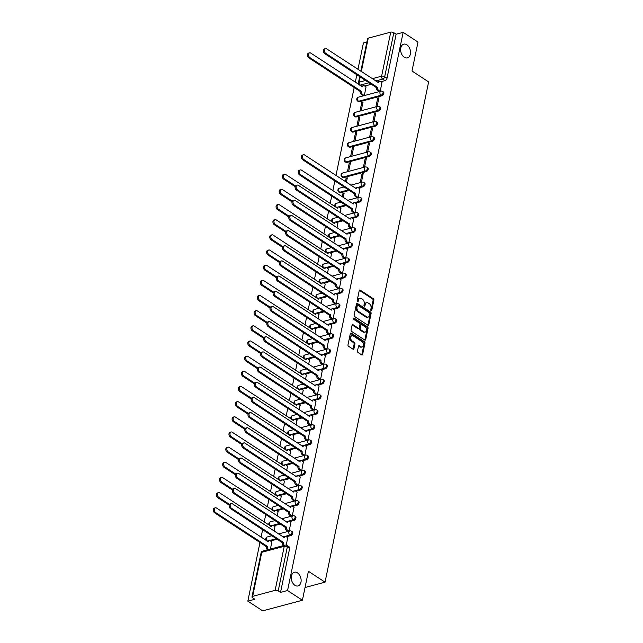<?xml version="1.0" encoding="UTF-8"?>
<svg xmlns="http://www.w3.org/2000/svg" width="643" height="643" viewBox="0 0 643 643"><rect width="100%" height="100%" fill="white"/><g stroke="black" fill="none" stroke-linecap="round" stroke-linejoin="round"><path stroke-width="0.96" d="M371.124 310.641A0.764 0.514 75.1 0 0 371.775 310.312L373.88 300.168A1.085 0.731 75.1 0 0 373.342 298.738L360.16 290.114A1.085 0.731 75.1 0 0 359.236 290.588L357.13 300.723A0.764 0.514 75.1 0 0 358.159 301.398L358.432 300.088A3.48 2.331 75.1 0 1 359.879 298.256A3.48 2.331 75.1 0 1 361.406 298.561L362.507 299.284A3.48 2.331 75.1 0 1 364.211 303.874L363.946 305.184A0.764 0.514 75.1 0 0 364.967 305.851L365.24 304.541A3.48 2.331 75.1 0 1 366.687 302.708A3.48 2.331 75.1 0 1 368.214 303.022L369.315 303.737A3.48 2.331 75.1 0 1 371.027 308.327L370.754 309.637A0.764 0.514 75.1 0 0 371.124 310.641M297.484 572.865A7.089 4.758 75.1 0 0 294.373 572.23A7.089 4.758 75.1 0 0 291.263 578.081A7.089 4.758 75.1 0 0 294.912 585.307A7.089 4.758 75.1 0 0 298.022 585.934A7.089 4.758 75.1 0 0 301.133 580.082A7.089 4.758 75.1 0 0 297.484 572.865M406.842 44.801A7.089 4.758 75.1 0 0 403.724 44.166A7.089 4.758 75.1 0 0 400.621 50.017A7.089 4.758 75.1 0 0 404.27 57.243A7.089 4.758 75.1 0 0 407.381 57.87A7.089 4.758 75.1 0 0 410.491 52.019A7.089 4.758 75.1 0 0 406.842 44.801M357.484 351.038A1.085 0.731 75.1 0 0 358.014 352.477L361.712 354.896A1.085 0.731 75.1 0 0 362.644 354.414L364.975 343.161A1.085 0.731 75.1 0 0 364.436 341.722L351.263 333.098A1.085 0.731 75.1 0 0 350.331 333.572L348 344.833A1.085 0.731 75.1 0 0 348.53 346.272L352.999 349.189A1.085 0.731 75.1 0 0 353.931 348.715L354.928 343.901A1.085 0.731 75.1 0 0 354.389 342.462L352.179 341.015A2.91 1.953 75.1 0 1 350.684 338.049A2.91 1.953 75.1 0 1 351.954 335.654A2.91 1.953 75.1 0 1 353.232 335.911L361.913 341.586A2.91 1.953 75.1 0 1 363.408 344.552A2.91 1.953 75.1 0 1 362.13 346.947A2.91 1.953 75.1 0 1 360.852 346.69L359.405 345.749A1.085 0.731 75.1 0 0 358.481 346.223L357.484 351.038M403.153 32.343L417.998 42.052L412.002 71.019L428.632 81.91L325.036 582.172L308.399 571.281L302.403 600.257L287.558 590.539L403.153 32.343L396.12 34.216L393.813 32.705L384.691 76.742A2.218 1.318 123.2 0 1 382.698 79.105L375.721 80.97M367.86 325.213A1.085 0.731 75.1 0 0 368.785 324.739L371.124 313.479A1.085 0.731 75.1 0 0 370.585 312.048L357.404 303.424A1.085 0.731 75.1 0 0 356.479 303.898L354.148 315.158A1.085 0.731 75.1 0 0 354.679 316.589L367.86 325.213M368.045 328.316L365.714 339.576A1.085 0.731 75.1 0 1 364.782 340.051L351.608 331.426A1.085 0.731 75.1 0 1 351.07 329.996L352.067 325.181A1.085 0.731 75.1 0 1 352.999 324.699L358.344 328.203A1.085 0.731 75.1 0 0 359.276 327.729L359.935 324.53A1.085 0.731 75.1 0 0 359.405 323.091L353.835 319.45A0.764 0.514 75.1 0 1 354.116 318.116L367.515 326.885A1.085 0.731 75.1 0 1 368.045 328.316L367.249 328.533L364.919 339.793L365.714 339.576M302.403 600.257L262.674 610.85L247.828 601.141L259.973 542.507M366.872 42.02L363.432 42.936L357.958 69.348M356.865 74.652L355.29 82.232M354.189 87.544L335.976 175.499M334.874 180.812L332.833 190.666M331.74 195.978L330.164 203.558M328.597 211.145L327.03 218.724M325.454 226.312L323.887 233.891M322.312 241.471L320.744 249.05M319.177 256.637L317.602 264.217M316.034 271.804L314.467 279.384M312.892 286.971L311.325 294.55M309.749 302.138L308.182 309.717M306.615 317.296L305.039 324.884M303.472 332.463L301.905 340.043M300.329 347.63L298.762 355.209M297.187 362.797L295.619 370.376M294.052 377.963L292.477 385.543M290.909 393.13L289.342 400.71M287.767 408.289L286.199 415.868M284.624 423.456L283.057 431.035M281.489 438.622L279.914 446.202M278.347 453.789L276.779 461.369M275.204 468.956L273.637 476.535M272.069 484.115L270.494 491.702M268.927 499.281L267.351 506.861M265.784 514.448L264.217 522.028M262.641 529.615L261.074 537.194M287.558 590.539L280.525 592.412L278.21 590.901A2.218 0.989 -168.3 0 0 275.132 590.346L252.651 596.35A2.218 0.989 -168.3 0 0 251.968 596.873A2.218 0.989 -168.3 0 0 252.554 597.749L254.861 599.26L247.828 601.141M396.12 34.216L387.006 78.253A2.218 1.318 123.2 0 1 385.012 80.624L380.616 81.798M371.493 84.225L364.726 86.033M360.827 71.22L367.571 38.676A2.218 0.989 11.7 0 1 368.246 38.146L390.727 32.15A2.218 0.989 11.7 0 1 393.813 32.705M377.103 106.497L378.912 97.768L377.714 98.09L378.711 98.741M361.213 110.741L363.022 102.012L361.824 102.325L362.821 102.976M373.961 121.664L375.769 112.935L374.58 113.256L375.568 113.899M358.071 125.907L359.879 117.179L358.69 117.492L359.678 118.143M370.818 136.83L372.627 128.102L371.437 128.423L372.426 129.066M354.928 141.066L356.736 132.337L355.547 132.659L356.535 133.31M367.675 151.997L369.484 143.268L368.294 143.582L369.283 144.233M351.785 156.233L353.594 147.504L352.404 147.826L353.393 148.469M364.541 167.164L366.349 158.435L365.152 158.749L366.148 159.4M348.651 171.4L350.459 162.671L349.262 162.992L350.258 163.635M361.398 182.331L363.207 173.594L362.017 173.915L363.006 174.566M346.392 182.315L347.316 177.838L346.127 178.151L347.116 178.802M358.255 197.489L359.927 188.801M343.249 197.481L344.174 193.004L342.984 193.318L343.973 193.969M355.121 212.656L356.785 203.968M340.107 212.648L340.894 208.203M351.978 227.823L353.642 219.134M336.964 227.815L337.752 223.37M348.836 242.99L350.507 234.293M333.83 242.974L334.617 238.537M345.693 258.156L347.365 249.46M330.687 258.14L331.475 253.704M342.558 273.315L344.222 264.627M327.544 273.307L328.332 268.862M339.416 288.482L341.079 279.793M324.402 288.474L325.189 284.029M336.273 303.649L337.945 294.96M321.267 303.641L322.055 299.196M333.13 318.815L334.802 310.119M318.124 318.799L318.912 314.363M329.996 333.982L331.659 325.286M314.982 333.966L315.769 329.529M326.853 349.149L328.517 340.452M311.839 349.133L312.627 344.688M323.71 364.308L325.382 355.619M308.704 364.3L309.492 359.855M320.568 379.474L322.239 370.786M305.562 379.466L306.349 375.022M317.433 394.641L319.097 385.953M302.419 394.633L303.207 390.188M314.29 409.808L315.954 401.111M299.276 409.792L300.064 405.355M311.148 424.975L312.82 416.278M296.142 424.959L296.929 420.522M308.005 440.134L309.677 431.445M292.999 440.125L293.787 435.681M304.87 455.3L306.534 446.612M289.856 455.292L290.644 450.847M301.728 470.467L303.392 461.778M286.714 470.459L287.501 466.014M298.585 485.634L300.257 476.937M283.579 485.618L284.367 481.181M295.442 500.801L297.114 492.104M280.436 500.784L281.224 496.348M292.308 515.967L293.972 507.271M277.294 515.951L278.081 511.506M289.165 531.126L290.837 522.438M274.151 531.118L274.947 526.673M286.264 545.135L287.694 537.604M270.438 549.082L271.804 541.84M290.797 535.579L289.977 535.04A2.218 1.318 123.2 0 0 291.785 533.256A2.218 1.318 123.2 0 0 291.592 531.247L292.412 531.785A2.218 1.318 -56.8 0 1 292.605 533.794A2.218 1.318 -56.8 0 1 290.797 535.579L286.4 536.752M277.278 539.188L270.51 540.996M293.939 520.412L293.112 519.882A2.218 1.318 123.2 0 0 294.92 518.089A2.218 1.318 123.2 0 0 294.735 516.08L295.555 516.618A2.218 1.318 -56.8 0 1 295.74 518.628A2.218 1.318 -56.8 0 1 293.939 520.412L289.535 521.586M280.412 524.021L273.645 525.829M297.074 505.253L296.254 504.715A2.218 1.318 123.2 0 0 298.063 502.922A2.218 1.318 123.2 0 0 297.87 500.913L298.69 501.452A2.218 1.318 -56.8 0 1 298.882 503.461A2.218 1.318 -56.8 0 1 297.074 505.253L292.678 506.427M283.555 508.854L276.787 510.663M300.217 490.087L299.397 489.548A2.218 1.318 123.2 0 0 301.205 487.756A2.218 1.318 123.2 0 0 301.012 485.746L301.832 486.285A2.218 1.318 -56.8 0 1 302.025 488.294A2.218 1.318 -56.8 0 1 300.217 490.087L295.82 491.26M286.698 493.695L279.93 495.496M303.359 474.92L302.54 474.381A2.218 1.318 123.2 0 0 304.348 472.597A2.218 1.318 123.2 0 0 304.155 470.588L304.975 471.118A2.218 1.318 -56.8 0 1 305.168 473.127A2.218 1.318 -56.8 0 1 303.359 474.92L298.955 476.093M289.84 478.529L283.065 480.329M306.494 459.753L305.674 459.215A2.218 1.318 123.2 0 0 307.483 457.43A2.218 1.318 123.2 0 0 307.29 455.421L308.118 455.951A2.218 1.318 -56.8 0 1 308.302 457.969A2.218 1.318 -56.8 0 1 306.494 459.753L302.097 460.927M292.975 463.362L286.207 465.162M309.637 444.586L308.817 444.056A2.218 1.318 123.2 0 0 310.625 442.263A2.218 1.318 123.2 0 0 310.432 440.254L311.252 440.793A2.218 1.318 -56.8 0 1 311.445 442.802A2.218 1.318 -56.8 0 1 309.637 444.586L305.24 445.76M296.118 448.195L289.35 450.004M312.779 429.428L311.959 428.889A2.218 1.318 123.2 0 0 313.768 427.097A2.218 1.318 123.2 0 0 313.575 425.087L314.395 425.626A2.218 1.318 -56.8 0 1 314.588 427.635A2.218 1.318 -56.8 0 1 312.779 429.428L308.383 430.593M299.26 433.028L292.493 434.837M315.922 414.261L315.102 413.722A2.218 1.318 123.2 0 0 316.911 411.93A2.218 1.318 123.2 0 0 316.718 409.921L317.538 410.459A2.218 1.318 -56.8 0 1 317.73 412.468A2.218 1.318 -56.8 0 1 315.922 414.261L311.517 415.434M302.395 417.862L295.627 419.67M319.057 399.094L318.237 398.556A2.218 1.318 123.2 0 0 320.045 396.763A2.218 1.318 123.2 0 0 319.852 394.754L320.68 395.292A2.218 1.318 -56.8 0 1 320.865 397.302A2.218 1.318 -56.8 0 1 319.057 399.094L314.66 400.267M305.538 402.703L298.77 404.503M322.199 383.927L321.379 383.389A2.218 1.318 123.2 0 0 323.188 381.604A2.218 1.318 123.2 0 0 322.995 379.595L323.815 380.126A2.218 1.318 -56.8 0 1 324.008 382.135A2.218 1.318 -56.8 0 1 322.199 383.927L317.803 385.101M308.68 387.536L301.913 389.336M325.342 368.76L324.522 368.222A2.218 1.318 123.2 0 0 326.331 366.438A2.218 1.318 123.2 0 0 326.138 364.428L326.957 364.967A2.218 1.318 -56.8 0 1 327.15 366.976A2.218 1.318 -56.8 0 1 325.342 368.76L320.945 369.934M311.823 372.369L305.055 374.178M328.485 353.594L327.665 353.063A2.218 1.318 123.2 0 0 329.473 351.271A2.218 1.318 123.2 0 0 329.28 349.262L330.1 349.8A2.218 1.318 -56.8 0 1 330.293 351.809A2.218 1.318 -56.8 0 1 328.485 353.594L324.08 354.767M314.957 357.203L308.19 359.011M331.619 338.435L330.799 337.896A2.218 1.318 123.2 0 0 332.608 336.104A2.218 1.318 123.2 0 0 332.415 334.095L333.243 334.633A2.218 1.318 -56.8 0 1 333.428 336.643A2.218 1.318 -56.8 0 1 331.619 338.435L327.223 339.608M318.1 342.036L311.333 343.844M334.762 323.268L333.942 322.73A2.218 1.318 123.2 0 0 335.75 320.937A2.218 1.318 123.2 0 0 335.558 318.928L336.377 319.467A2.218 1.318 -56.8 0 1 336.57 321.476A2.218 1.318 -56.8 0 1 334.762 323.268L330.365 324.442M321.243 326.877L314.475 328.677M337.905 308.101L337.085 307.563A2.218 1.318 123.2 0 0 338.893 305.779A2.218 1.318 123.2 0 0 338.7 303.761L339.52 304.3A2.218 1.318 -56.8 0 1 339.713 306.309A2.218 1.318 -56.8 0 1 337.905 308.101L333.508 309.275M324.385 311.71L317.618 313.511M341.047 292.935L340.227 292.396A2.218 1.318 123.2 0 0 342.028 290.612A2.218 1.318 123.2 0 0 341.843 288.603L342.663 289.133A2.218 1.318 -56.8 0 1 342.856 291.15A2.218 1.318 -56.8 0 1 341.047 292.935L336.643 294.108M327.52 296.544L320.753 298.344M344.182 277.768L343.362 277.237A2.218 1.318 123.2 0 0 345.17 275.445A2.218 1.318 123.2 0 0 344.978 273.436L345.797 273.974A2.218 1.318 -56.8 0 1 345.99 275.984A2.218 1.318 -56.8 0 1 344.182 277.768L339.785 278.941M330.663 281.377L323.895 283.185M347.324 262.601L346.505 262.071A2.218 1.318 123.2 0 0 348.313 260.278A2.218 1.318 123.2 0 0 348.12 258.269L348.94 258.808A2.218 1.318 -56.8 0 1 349.133 260.817A2.218 1.318 -56.8 0 1 347.324 262.601L342.928 263.775M333.805 266.21L327.038 268.018M350.467 247.442L349.647 246.904A2.218 1.318 123.2 0 0 351.456 245.112A2.218 1.318 123.2 0 0 351.263 243.102L352.083 243.641A2.218 1.318 -56.8 0 1 352.276 245.65A2.218 1.318 -56.8 0 1 350.467 247.442L346.071 248.616M336.948 251.043L330.18 252.852M353.61 232.276L352.79 231.737A2.218 1.318 123.2 0 0 354.59 229.945A2.218 1.318 123.2 0 0 354.406 227.935L355.225 228.474A2.218 1.318 -56.8 0 1 355.418 230.483A2.218 1.318 -56.8 0 1 353.61 232.276L349.205 233.449M340.083 235.885L333.315 237.685M356.744 217.109L355.925 216.57A2.218 1.318 123.2 0 0 357.733 214.786A2.218 1.318 123.2 0 0 357.54 212.777L358.36 213.307A2.218 1.318 -56.8 0 1 358.553 215.317A2.218 1.318 -56.8 0 1 356.744 217.109L352.348 218.282M343.225 220.718L336.458 222.518M359.887 201.942L359.067 201.404A2.218 1.318 123.2 0 0 360.876 199.619A2.218 1.318 123.2 0 0 360.683 197.61L361.503 198.148A2.218 1.318 -56.8 0 1 361.696 200.158A2.218 1.318 -56.8 0 1 359.887 201.942L355.491 203.116M346.368 205.551L339.6 207.359M363.03 186.775L362.21 186.245A2.218 1.318 123.2 0 0 364.018 184.453A2.218 1.318 123.2 0 0 363.825 182.443L364.645 182.982A2.218 1.318 -56.8 0 1 364.838 184.991A2.218 1.318 -56.8 0 1 363.03 186.775L358.633 187.949M349.511 190.384L340.541 192.779L339.721 192.241A2.218 1.318 123.2 0 1 338.909 192.153L339.729 192.683A2.218 1.318 -56.8 0 0 340.541 192.779M366.172 171.617L365.345 171.078A2.218 1.318 123.2 0 0 367.153 169.286A2.218 1.318 123.2 0 0 366.968 167.276L367.788 167.815A2.218 1.318 -56.8 0 1 367.981 169.824A2.218 1.318 -56.8 0 1 366.172 171.617L343.683 177.613L342.864 177.074A2.218 1.318 123.2 0 1 342.052 176.986L342.872 177.524A2.218 1.318 -56.8 0 0 343.683 177.613M369.307 156.45L368.487 155.911A2.218 1.318 123.2 0 0 370.296 154.119A2.218 1.318 123.2 0 0 370.103 152.11L370.923 152.648A2.218 1.318 -56.8 0 1 371.115 154.658A2.218 1.318 -56.8 0 1 369.307 156.45L346.826 162.446L346.006 161.907A2.218 1.318 123.2 0 1 345.195 161.819L346.014 162.357A2.218 1.318 -56.8 0 0 346.826 162.446M372.45 141.283L371.63 140.745A2.218 1.318 123.2 0 0 373.438 138.96A2.218 1.318 123.2 0 0 373.245 136.943L374.065 137.481A2.218 1.318 -56.8 0 1 374.258 139.491A2.218 1.318 -56.8 0 1 372.45 141.283L349.969 147.279L349.149 146.741A2.218 1.318 123.2 0 1 348.337 146.652L349.157 147.191A2.218 1.318 -56.8 0 0 349.969 147.279M375.592 126.116L374.773 125.578A2.218 1.318 123.2 0 0 376.581 123.794A2.218 1.318 123.2 0 0 376.388 121.784L377.208 122.315A2.218 1.318 -56.8 0 1 377.401 124.332A2.218 1.318 -56.8 0 1 375.592 126.116L353.103 132.112L352.284 131.582A2.218 1.318 123.2 0 1 351.472 131.485L352.292 132.024A2.218 1.318 -56.8 0 0 353.103 132.112M378.735 110.95L377.907 110.411A2.218 1.318 123.2 0 0 379.716 108.627A2.218 1.318 123.2 0 0 379.531 106.617L380.351 107.156A2.218 1.318 -56.8 0 1 380.535 109.165A2.218 1.318 -56.8 0 1 378.735 110.95L356.246 116.954L355.426 116.415A2.218 1.318 123.2 0 1 354.614 116.327L355.434 116.857A2.218 1.318 -56.8 0 0 356.246 116.954M381.87 95.783L381.05 95.252A2.218 1.318 123.2 0 0 382.858 93.46A2.218 1.318 123.2 0 0 382.665 91.451L383.485 91.989A2.218 1.318 -56.8 0 1 383.678 93.999A2.218 1.318 -56.8 0 1 381.87 95.783L359.389 101.787L358.569 101.248A2.218 1.318 123.2 0 1 357.757 101.16L358.577 101.698A2.218 1.318 -56.8 0 0 359.389 101.787M325.036 582.172L305.039 587.501M380.238 91.338L381.91 82.642M364.348 95.574L366.02 86.885M361.824 102.325L360.016 111.054M358.69 117.492L356.881 126.221M355.547 132.659L353.738 141.388M352.404 147.826L350.596 156.554M349.262 162.992L347.453 171.721M346.127 178.151L345.395 181.664M342.984 193.318L342.253 196.83M280.525 592.412L289.647 548.375A2.218 1.318 -56.8 0 0 289.27 546.944L286.955 545.433A2.218 1.318 123.2 0 1 287.333 546.863L278.21 590.901M377.714 98.09L375.906 106.818M374.58 113.256L372.771 121.985M371.437 128.423L369.629 137.152M368.294 143.582L366.486 152.311M365.152 158.749L363.343 167.477M362.017 173.915L360.209 182.644M366.687 302.708L365.891 302.925A3.48 2.331 75.1 0 0 364.444 304.75L365.24 304.541M364.967 305.851L364.179 306.06L364.444 304.75M359.879 298.256L359.083 298.465A3.48 2.331 75.1 0 0 357.637 300.297L358.432 300.088M357.363 301.607L357.637 300.297M371.775 310.312L370.987 310.521L373.085 300.385A1.085 0.731 75.1 0 0 372.546 298.947L359.365 290.323A1.085 0.731 75.1 0 0 359.333 290.306M367.892 325.237A1.085 0.731 75.1 0 0 367.997 324.956L370.328 313.696A1.085 0.731 75.1 0 0 369.789 312.257L356.608 303.633A1.085 0.731 75.1 0 0 356.576 303.617M369.878 313.856A0.764 0.514 75.1 0 0 369.5 312.86L357.934 305.288A0.764 0.514 75.1 0 0 357.283 305.618L356.994 307A3.48 2.331 75.1 0 0 358.706 311.59L366.614 316.766A3.48 2.331 75.1 0 0 368.142 317.071A3.48 2.331 75.1 0 0 369.588 315.247L369.878 313.856M357.138 305.497A0.764 0.514 75.1 0 0 356.487 305.835L357.283 305.618M368.142 317.071L367.354 317.288A3.48 2.331 75.1 0 1 365.819 316.975L357.91 311.799A3.48 2.331 75.1 0 1 356.206 307.217L356.487 305.835M358.826 328.3L358.03 328.509A1.085 0.731 75.1 0 1 357.548 328.412L352.203 324.916A1.085 0.731 75.1 0 0 352.171 324.892M353.465 318.43L366.719 327.094L367.515 326.885M363.89 331.828A2.91 1.953 75.1 0 0 365.168 332.085A2.91 1.953 75.1 0 0 366.446 329.69A2.91 1.953 75.1 0 0 364.951 326.724L361.888 324.723A1.085 0.731 75.1 0 0 360.964 325.197L360.297 328.396A1.085 0.731 75.1 0 0 360.836 329.827L363.89 331.828L363.094 332.045A2.91 1.953 75.1 0 0 364.372 332.302L365.168 332.085M361.414 324.627L360.619 324.836A1.085 0.731 75.1 0 0 360.168 325.414L360.964 325.197M363.094 332.045L360.04 330.044A1.085 0.731 75.1 0 1 359.501 328.605L360.168 325.414M367.249 328.533A1.085 0.731 75.1 0 0 366.719 327.094M362.13 346.947L361.342 347.164A2.91 1.953 75.1 0 1 360.064 346.907L358.617 345.958A1.085 0.731 75.1 0 0 358.585 345.934M351.954 335.654L351.158 335.863A2.91 1.953 75.1 0 0 349.888 338.266A2.91 1.953 75.1 0 0 351.383 341.224L352.179 341.015M353.031 349.213A1.085 0.731 75.1 0 0 353.136 348.924L354.132 344.109A1.085 0.731 75.1 0 0 353.602 342.679L351.383 341.224M361.744 354.912A1.085 0.731 75.1 0 0 361.848 354.631L364.179 343.37A1.085 0.731 75.1 0 0 363.649 341.939L350.467 333.315A1.085 0.731 75.1 0 0 350.435 333.291M363.271 95.863L361.679 94.818A2.218 1.487 -104.9 0 1 360.586 91.893L361.623 91.619A2.218 1.487 75.1 0 0 362.708 94.545L364.308 95.582M366.132 86.958L364.501 85.889A2.218 1.487 75.1 0 0 363.528 85.688A2.218 1.487 75.1 0 0 362.612 86.853L310.738 53.08A2.548 1.712 75.1 0 0 309.613 52.855A2.548 1.712 75.1 0 0 308.495 54.96A2.548 1.712 75.1 0 0 309.813 57.548L361.655 91.475M360.619 91.748L308.777 57.83A2.548 1.712 -104.9 0 1 307.467 55.234A2.548 1.712 -104.9 0 1 308.584 53.128L309.613 52.855M361.816 86.508A2.218 1.487 -104.9 0 1 362.499 85.969L363.528 85.688M382.022 82.722L380.391 81.653A2.218 1.487 75.1 0 0 379.418 81.452A2.218 1.487 75.1 0 0 378.502 82.617L326.628 48.844A2.548 1.712 75.1 0 0 325.503 48.611A2.548 1.712 75.1 0 0 324.385 50.717A2.548 1.712 75.1 0 0 325.704 53.313L377.513 87.384A2.218 1.487 75.1 0 0 378.598 90.301L377.57 90.575A2.218 1.487 -104.9 0 1 376.476 87.657L324.667 53.586A2.548 1.712 -104.9 0 1 323.357 50.99A2.548 1.712 -104.9 0 1 324.474 48.892L325.503 48.611M379.161 91.619L377.57 90.575M377.706 82.264A2.218 1.487 -104.9 0 1 378.389 81.725L379.418 81.452M380.198 91.346L378.598 90.301M377.545 87.239L376.509 87.512M341.015 208.284L339.375 207.215A2.218 1.487 75.1 0 0 338.403 207.014A2.218 1.487 75.1 0 0 337.487 208.179L285.613 174.406A2.548 1.712 75.1 0 0 284.487 174.173A2.548 1.712 75.1 0 0 283.37 176.278A2.548 1.712 75.1 0 0 284.688 178.875L295.467 185.931M295.161 186.679L283.651 179.148A2.548 1.712 -104.9 0 1 282.341 176.552A2.548 1.712 -104.9 0 1 283.459 174.454L284.487 174.173M336.691 207.826A2.218 1.487 -104.9 0 1 337.374 207.287L338.403 207.014M337.872 223.442L336.241 222.374A2.218 1.487 75.1 0 0 335.26 222.181A2.218 1.487 75.1 0 0 334.344 223.346L282.47 189.564A2.548 1.712 75.1 0 0 281.353 189.339A2.548 1.712 75.1 0 0 280.235 191.445A2.548 1.712 75.1 0 0 281.546 194.041L292.324 201.098M292.018 201.846L280.509 194.315A2.548 1.712 -104.9 0 1 279.199 191.718A2.548 1.712 -104.9 0 1 280.316 189.613L281.353 189.339M333.548 222.992A2.218 1.487 -104.9 0 1 334.231 222.454L335.26 222.181M334.73 238.609L333.098 237.54A2.218 1.487 75.1 0 0 332.126 237.347A2.218 1.487 75.1 0 0 331.201 238.513L279.327 204.731A2.548 1.712 75.1 0 0 278.21 204.506A2.548 1.712 75.1 0 0 277.093 206.612A2.548 1.712 75.1 0 0 278.403 209.208L289.189 216.265M288.876 217.012L277.374 209.481A2.548 1.712 -104.9 0 1 276.056 206.885A2.548 1.712 -104.9 0 1 277.173 204.779L278.21 204.506M330.414 238.159A2.218 1.487 -104.9 0 1 331.089 237.621L332.126 237.347M331.587 253.776L329.955 252.707A2.218 1.487 75.1 0 0 328.983 252.514A2.218 1.487 75.1 0 0 328.059 253.68L276.193 219.898A2.548 1.712 75.1 0 0 275.067 219.673A2.548 1.712 75.1 0 0 273.95 221.779A2.548 1.712 75.1 0 0 275.26 224.367L286.047 231.424M285.733 232.171L274.231 224.648A2.548 1.712 -104.9 0 1 272.921 222.052A2.548 1.712 -104.9 0 1 274.039 219.946L275.067 219.673M327.271 253.326A2.218 1.487 -104.9 0 1 327.954 252.787L328.983 252.514M328.452 268.943L326.813 267.874A2.218 1.487 75.1 0 0 325.84 267.673A2.218 1.487 75.1 0 0 324.924 268.838L273.05 235.065A2.548 1.712 75.1 0 0 271.925 234.84A2.548 1.712 75.1 0 0 270.807 236.937A2.548 1.712 75.1 0 0 272.126 239.534L282.904 246.59M282.599 247.338L271.089 239.815A2.548 1.712 -104.9 0 1 269.779 237.219A2.548 1.712 -104.9 0 1 270.896 235.113L271.925 234.84M324.128 268.485A2.218 1.487 -104.9 0 1 324.811 267.954L325.84 267.673M325.31 284.11L323.678 283.041A2.218 1.487 75.1 0 0 322.706 282.84A2.218 1.487 75.1 0 0 321.781 284.005L269.907 250.231A2.548 1.712 75.1 0 0 268.79 249.998A2.548 1.712 75.1 0 0 267.673 252.104A2.548 1.712 75.1 0 0 268.983 254.7L279.769 261.757M279.456 262.505L267.946 254.974A2.548 1.712 -104.9 0 1 266.636 252.377A2.548 1.712 -104.9 0 1 267.753 250.28L268.79 249.998M320.986 283.651A2.218 1.487 -104.9 0 1 321.669 283.113L322.706 282.84M322.167 299.268L320.536 298.207A2.218 1.487 75.1 0 0 319.563 298.006A2.218 1.487 75.1 0 0 318.639 299.172L266.765 265.398A2.548 1.712 75.1 0 0 265.647 265.165A2.548 1.712 75.1 0 0 264.53 267.271A2.548 1.712 75.1 0 0 265.84 269.867L276.627 276.924M276.313 277.672L264.812 270.14A2.548 1.712 -104.9 0 1 263.501 267.544A2.548 1.712 -104.9 0 1 264.611 265.446L265.647 265.165M317.851 298.818A2.218 1.487 -104.9 0 1 318.526 298.28L319.563 298.006M319.024 314.435L317.393 313.366A2.218 1.487 75.1 0 0 316.42 313.173A2.218 1.487 75.1 0 0 315.496 314.339L263.63 280.557A2.548 1.712 75.1 0 0 262.505 280.332A2.548 1.712 75.1 0 0 261.388 282.438A2.548 1.712 75.1 0 0 262.698 285.034L273.484 292.091M273.171 292.838L261.669 285.307A2.548 1.712 -104.9 0 1 260.359 282.711A2.548 1.712 -104.9 0 1 261.476 280.605L262.505 280.332M314.708 313.985A2.218 1.487 -104.9 0 1 315.391 313.446L316.42 313.173M315.89 329.602L314.25 328.533A2.218 1.487 75.1 0 0 313.278 328.34A2.218 1.487 75.1 0 0 312.361 329.505L260.487 295.724A2.548 1.712 75.1 0 0 259.37 295.499A2.548 1.712 75.1 0 0 258.253 297.605A2.548 1.712 75.1 0 0 259.563 300.201L270.341 307.25M270.036 308.005L258.526 300.474A2.548 1.712 -104.9 0 1 257.216 297.878A2.548 1.712 -104.9 0 1 258.333 295.772L259.37 295.499M311.566 329.152A2.218 1.487 -104.9 0 1 312.249 328.613L313.278 328.34M312.747 344.769L311.116 343.7A2.218 1.487 75.1 0 0 310.143 343.499A2.218 1.487 75.1 0 0 309.219 344.664L257.345 310.89A2.548 1.712 75.1 0 0 256.227 310.665A2.548 1.712 75.1 0 0 255.11 312.763A2.548 1.712 75.1 0 0 256.42 315.359L267.207 322.416M266.893 323.164L255.384 315.641A2.548 1.712 -104.9 0 1 254.073 313.045A2.548 1.712 -104.9 0 1 255.191 310.939L256.227 310.665M308.423 344.318A2.218 1.487 -104.9 0 1 309.106 343.78L310.143 343.499M309.604 359.935L307.973 358.866A2.218 1.487 75.1 0 0 307 358.665A2.218 1.487 75.1 0 0 306.076 359.831L254.202 326.057A2.548 1.712 75.1 0 0 253.085 325.832A2.548 1.712 75.1 0 0 251.968 327.93A2.548 1.712 75.1 0 0 253.278 330.526L264.064 337.583M263.751 338.331L252.249 330.799A2.548 1.712 -104.9 0 1 250.939 328.211A2.548 1.712 -104.9 0 1 252.056 326.105L253.085 325.832M305.288 359.477A2.218 1.487 -104.9 0 1 305.964 358.947L307 358.665M306.462 375.102L304.83 374.033A2.218 1.487 75.1 0 0 303.858 373.832A2.218 1.487 75.1 0 0 302.941 374.998L251.067 341.224A2.548 1.712 75.1 0 0 249.942 340.991A2.548 1.712 75.1 0 0 248.825 343.097A2.548 1.712 75.1 0 0 250.135 345.693L260.921 352.75M260.608 353.497L249.106 345.966A2.548 1.712 -104.9 0 1 247.796 343.37A2.548 1.712 -104.9 0 1 248.913 341.272L249.942 340.991M302.146 374.644A2.218 1.487 -104.9 0 1 302.829 374.105L303.858 373.832M303.327 390.261L301.696 389.192A2.218 1.487 75.1 0 0 300.715 388.999A2.218 1.487 75.1 0 0 299.799 390.164L247.925 356.383A2.548 1.712 75.1 0 0 246.808 356.158A2.548 1.712 75.1 0 0 245.69 358.264A2.548 1.712 75.1 0 0 247 360.86L257.779 367.917M257.473 368.664L245.964 361.133A2.548 1.712 -104.9 0 1 244.653 358.537A2.548 1.712 -104.9 0 1 245.771 356.439L246.808 356.158M299.003 389.811A2.218 1.487 -104.9 0 1 299.686 389.272L300.715 388.999M300.185 405.428L298.553 404.359A2.218 1.487 75.1 0 0 297.58 404.166A2.218 1.487 75.1 0 0 296.656 405.331L244.782 371.55A2.548 1.712 75.1 0 0 243.665 371.324A2.548 1.712 75.1 0 0 242.548 373.43A2.548 1.712 75.1 0 0 243.858 376.026L254.644 383.083M254.331 383.831L242.821 376.3A2.548 1.712 -104.9 0 1 241.511 373.704A2.548 1.712 -104.9 0 1 242.628 371.598L243.665 371.324M295.868 404.977A2.218 1.487 -104.9 0 1 296.544 404.439L297.58 404.166M360.04 188.873L358.408 187.804A2.218 1.487 75.1 0 0 357.436 187.611A2.218 1.487 75.1 0 0 356.511 188.777L304.645 154.995A2.548 1.712 75.1 0 0 303.52 154.77A2.548 1.712 75.1 0 0 302.403 156.876A2.548 1.712 75.1 0 0 303.713 159.472L355.531 193.543A2.218 1.487 75.1 0 0 356.616 196.461L355.587 196.734A2.218 1.487 -104.9 0 1 354.494 193.816L302.684 159.745A2.548 1.712 -104.9 0 1 301.374 157.149A2.548 1.712 -104.9 0 1 302.491 155.043L303.52 154.77M357.178 197.779L355.587 196.734M355.724 188.423A2.218 1.487 -104.9 0 1 356.399 187.885L357.436 187.611M358.215 197.505L356.616 196.461M355.555 193.39L354.526 193.672M356.905 204.04L355.266 202.971A2.218 1.487 75.1 0 0 354.293 202.778A2.218 1.487 75.1 0 0 353.377 203.944L301.503 170.162A2.548 1.712 75.1 0 0 300.377 169.937A2.548 1.712 75.1 0 0 299.26 172.043A2.548 1.712 75.1 0 0 300.578 174.639L352.388 208.702A2.218 1.487 75.1 0 0 353.473 211.627L352.444 211.901A2.218 1.487 -104.9 0 1 351.351 208.983L299.542 174.912A2.548 1.712 -104.9 0 1 298.231 172.316A2.548 1.712 -104.9 0 1 299.349 170.21L300.377 169.937M354.044 212.946L352.444 211.901M352.581 203.59A2.218 1.487 -104.9 0 1 353.264 203.051L354.293 202.778M355.073 212.672L353.473 211.627M352.42 208.557L351.383 208.83M353.763 219.207L352.131 218.138A2.218 1.487 75.1 0 0 351.15 217.945A2.218 1.487 75.1 0 0 350.234 219.11L298.36 185.329A2.548 1.712 75.1 0 0 297.243 185.104A2.548 1.712 75.1 0 0 296.126 187.209A2.548 1.712 75.1 0 0 297.436 189.798L349.245 223.868A2.218 1.487 75.1 0 0 350.339 226.794L349.302 227.067A2.218 1.487 -104.9 0 1 348.217 224.142L296.399 190.079A2.548 1.712 -104.9 0 1 295.089 187.483A2.548 1.712 -104.9 0 1 296.206 185.377L297.243 185.104M350.901 228.112L349.302 227.067M349.438 218.757A2.218 1.487 -104.9 0 1 350.122 218.218L351.15 217.945M351.93 227.831L350.339 226.794M349.278 223.724L348.241 223.997M350.62 234.374L348.988 233.305A2.218 1.487 75.1 0 0 348.016 233.104A2.218 1.487 75.1 0 0 347.091 234.269L295.217 200.495A2.548 1.712 75.1 0 0 294.1 200.27A2.548 1.712 75.1 0 0 292.983 202.368A2.548 1.712 75.1 0 0 294.293 204.964L346.103 239.035A2.218 1.487 75.1 0 0 347.196 241.953L346.159 242.234A2.218 1.487 -104.9 0 1 345.074 239.309L293.264 205.246A2.548 1.712 -104.9 0 1 291.946 202.649A2.548 1.712 -104.9 0 1 293.063 200.544L294.1 200.27M347.759 243.279L346.159 242.234M346.304 233.915A2.218 1.487 -104.9 0 1 346.979 233.385L348.016 233.104M348.795 242.998L347.196 241.953M346.135 238.891L345.106 239.164M347.477 249.54L345.846 248.471A2.218 1.487 75.1 0 0 344.873 248.27A2.218 1.487 75.1 0 0 343.949 249.436L292.083 215.662A2.548 1.712 75.1 0 0 290.957 215.429A2.548 1.712 75.1 0 0 289.84 217.535A2.548 1.712 75.1 0 0 291.15 220.131L342.968 254.202A2.218 1.487 75.1 0 0 344.053 257.12L343.024 257.393A2.218 1.487 -104.9 0 1 341.931 254.475L290.122 220.404A2.548 1.712 -104.9 0 1 288.811 217.808A2.548 1.712 -104.9 0 1 289.929 215.71L290.957 215.429M344.616 258.438L343.024 257.393M343.161 249.082A2.218 1.487 -104.9 0 1 343.844 248.544L344.873 248.27M345.653 258.164L344.053 257.12M342.992 254.057L341.963 254.331M344.343 264.699L342.703 263.638A2.218 1.487 75.1 0 0 341.73 263.437A2.218 1.487 75.1 0 0 340.814 264.603L288.94 230.829A2.548 1.712 75.1 0 0 287.815 230.596A2.548 1.712 75.1 0 0 286.698 232.702A2.548 1.712 75.1 0 0 288.016 235.298L339.825 269.369A2.218 1.487 75.1 0 0 340.919 272.286L339.882 272.56A2.218 1.487 -104.9 0 1 338.789 269.642L286.979 235.571A2.548 1.712 -104.9 0 1 285.669 232.975A2.548 1.712 -104.9 0 1 286.786 230.877L287.815 230.596M341.481 273.605L339.882 272.56M340.018 264.249A2.218 1.487 -104.9 0 1 340.702 263.71L341.73 263.437M342.51 273.331L340.919 272.286M339.858 269.216L338.821 269.497M341.2 279.866L339.568 278.797A2.218 1.487 75.1 0 0 338.596 278.604A2.218 1.487 75.1 0 0 337.671 279.769L285.797 245.988A2.548 1.712 75.1 0 0 284.68 245.763A2.548 1.712 75.1 0 0 283.563 247.868A2.548 1.712 75.1 0 0 284.873 250.465L336.683 284.527A2.218 1.487 75.1 0 0 337.776 287.453L336.739 287.726A2.218 1.487 -104.9 0 1 335.654 284.809L283.836 250.738A2.548 1.712 -104.9 0 1 282.526 248.142A2.548 1.712 -104.9 0 1 283.643 246.036L284.68 245.763M338.339 288.771L336.739 287.726M336.876 279.416A2.218 1.487 -104.9 0 1 337.559 278.877L338.596 278.604M339.367 288.498L337.776 287.453M336.715 284.383L335.686 284.664M338.057 295.033L336.426 293.964A2.218 1.487 75.1 0 0 335.453 293.771A2.218 1.487 75.1 0 0 334.529 294.936L282.655 261.154A2.548 1.712 75.1 0 0 281.538 260.929A2.548 1.712 75.1 0 0 280.42 263.035A2.548 1.712 75.1 0 0 281.73 265.631L333.548 299.694A2.218 1.487 75.1 0 0 334.633 302.62L333.604 302.893A2.218 1.487 -104.9 0 1 332.511 299.976L280.702 265.905A2.548 1.712 -104.9 0 1 279.392 263.308A2.548 1.712 -104.9 0 1 280.509 261.203L281.538 260.929M335.196 303.938L333.604 302.893M333.741 294.582A2.218 1.487 -104.9 0 1 334.416 294.044L335.453 293.771M336.233 303.665L334.633 302.62M333.572 299.55L332.544 299.823M334.915 310.199L333.283 309.13A2.218 1.487 75.1 0 0 332.31 308.929A2.218 1.487 75.1 0 0 331.394 310.095L279.52 276.321A2.548 1.712 75.1 0 0 278.395 276.096A2.548 1.712 75.1 0 0 277.278 278.194A2.548 1.712 75.1 0 0 278.588 280.79L330.406 314.861A2.218 1.487 75.1 0 0 331.491 317.779L330.462 318.06A2.218 1.487 -104.9 0 1 329.369 315.134L277.559 281.071A2.548 1.712 -104.9 0 1 276.249 278.475A2.548 1.712 -104.9 0 1 277.366 276.369L278.395 276.096M332.053 319.105L330.462 318.06M330.598 309.749A2.218 1.487 -104.9 0 1 331.282 309.211L332.31 308.929M333.09 318.824L331.491 317.779M330.438 314.716L329.401 314.99M331.78 325.366L330.14 324.297A2.218 1.487 75.1 0 0 329.168 324.096A2.218 1.487 75.1 0 0 328.251 325.262L276.377 291.488A2.548 1.712 75.1 0 0 275.26 291.263A2.548 1.712 75.1 0 0 274.143 293.361A2.548 1.712 75.1 0 0 275.453 295.957L327.263 330.028A2.218 1.487 75.1 0 0 328.356 332.945L327.319 333.227A2.218 1.487 -104.9 0 1 326.234 330.301L274.416 296.23A2.548 1.712 -104.9 0 1 273.106 293.642A2.548 1.712 -104.9 0 1 274.223 291.536L275.26 291.263M328.919 334.264L327.319 333.227M327.456 324.908A2.218 1.487 -104.9 0 1 328.139 324.377L329.168 324.096M329.947 333.99L328.356 332.945M327.295 329.883L326.258 330.156M328.637 340.533L327.006 339.464A2.218 1.487 75.1 0 0 326.033 339.263A2.218 1.487 75.1 0 0 325.109 340.428L273.235 306.655A2.548 1.712 75.1 0 0 272.118 306.422A2.548 1.712 75.1 0 0 271 308.527A2.548 1.712 75.1 0 0 272.31 311.124L324.12 345.195A2.218 1.487 75.1 0 0 325.213 348.112L324.176 348.385A2.218 1.487 -104.9 0 1 323.091 345.468L271.274 311.397A2.548 1.712 -104.9 0 1 269.964 308.801A2.548 1.712 -104.9 0 1 271.081 306.703L272.118 306.422M325.776 349.43L324.176 348.385M324.321 340.075A2.218 1.487 -104.9 0 1 324.996 339.536L326.033 339.263M326.805 349.157L325.213 348.112M324.152 345.05L323.124 345.323M325.495 355.692L323.863 354.623A2.218 1.487 75.1 0 0 322.89 354.43A2.218 1.487 75.1 0 0 321.966 355.595L270.092 321.813A2.548 1.712 75.1 0 0 268.975 321.588A2.548 1.712 75.1 0 0 267.858 323.694A2.548 1.712 75.1 0 0 269.168 326.29L320.986 360.361A2.218 1.487 75.1 0 0 322.071 363.279L321.042 363.552A2.218 1.487 -104.9 0 1 319.949 360.635L268.139 326.564A2.548 1.712 -104.9 0 1 266.829 323.968A2.548 1.712 -104.9 0 1 267.946 321.87L268.975 321.588M322.633 364.597L321.042 363.552M321.178 355.241A2.218 1.487 -104.9 0 1 321.854 354.703L322.89 354.43M323.67 364.324L322.071 363.279M321.01 360.209L319.981 360.49M322.352 370.858L320.72 369.789A2.218 1.487 75.1 0 0 319.748 369.596A2.218 1.487 75.1 0 0 318.832 370.762L266.958 336.98A2.548 1.712 75.1 0 0 265.832 336.755A2.548 1.712 75.1 0 0 264.715 338.861A2.548 1.712 75.1 0 0 266.025 341.457L317.843 375.52A2.218 1.487 75.1 0 0 318.928 378.446L317.899 378.719A2.218 1.487 -104.9 0 1 316.806 375.801L264.996 341.73A2.548 1.712 -104.9 0 1 263.686 339.134A2.548 1.712 -104.9 0 1 264.803 337.028L265.832 336.755M319.491 379.764L317.899 378.719M318.036 370.408A2.218 1.487 -104.9 0 1 318.719 369.87L319.748 369.596M320.527 379.491L318.928 378.446M317.875 375.375L316.838 375.657M319.217 386.025L317.586 384.956A2.218 1.487 75.1 0 0 316.605 384.763A2.218 1.487 75.1 0 0 315.689 385.929L263.815 352.147A2.548 1.712 75.1 0 0 262.698 351.922A2.548 1.712 75.1 0 0 261.58 354.028A2.548 1.712 75.1 0 0 262.891 356.616L314.7 390.687A2.218 1.487 75.1 0 0 315.793 393.612L314.757 393.886A2.218 1.487 -104.9 0 1 313.671 390.96L261.854 356.897A2.548 1.712 -104.9 0 1 260.544 354.301A2.548 1.712 -104.9 0 1 261.661 352.195L262.698 351.922M316.356 394.931L314.757 393.886M314.893 385.575A2.218 1.487 -104.9 0 1 315.576 385.036L316.605 384.763M317.385 394.649L315.793 393.612M314.732 390.542L313.696 390.815M316.075 401.192L314.443 400.123A2.218 1.487 75.1 0 0 313.471 399.922A2.218 1.487 75.1 0 0 312.546 401.087L260.672 367.314A2.548 1.712 75.1 0 0 259.555 367.089A2.548 1.712 75.1 0 0 258.438 369.186A2.548 1.712 75.1 0 0 259.748 371.783L311.558 405.854A2.218 1.487 75.1 0 0 312.651 408.771L311.614 409.052A2.218 1.487 -104.9 0 1 310.529 406.127L258.711 372.064A2.548 1.712 -104.9 0 1 257.401 369.468A2.548 1.712 -104.9 0 1 258.518 367.362L259.555 367.089M313.213 410.097L311.614 409.052M311.759 400.734A2.218 1.487 -104.9 0 1 312.434 400.203L313.471 399.922M314.242 409.816L312.651 408.771M311.59 405.709L310.561 405.982M297.042 420.594L295.41 419.525A2.218 1.487 75.1 0 0 294.438 419.332A2.218 1.487 75.1 0 0 293.513 420.498L241.639 386.716A2.548 1.712 75.1 0 0 240.522 386.491A2.548 1.712 75.1 0 0 239.405 388.597A2.548 1.712 75.1 0 0 240.715 391.185L251.501 398.242M251.188 398.99L239.686 391.466A2.548 1.712 -104.9 0 1 238.376 388.87A2.548 1.712 -104.9 0 1 239.493 386.764L240.522 386.491M292.726 420.144A2.218 1.487 -104.9 0 1 293.401 419.606L294.438 419.332M312.932 416.359L311.3 415.29A2.218 1.487 75.1 0 0 310.328 415.089A2.218 1.487 75.1 0 0 309.404 416.254L257.53 382.481A2.548 1.712 75.1 0 0 256.412 382.255A2.548 1.712 75.1 0 0 255.295 384.353A2.548 1.712 75.1 0 0 256.605 386.949L308.423 421.02A2.218 1.487 75.1 0 0 309.508 423.938L308.479 424.211A2.218 1.487 -104.9 0 1 307.386 421.294L255.576 387.223A2.548 1.712 -104.9 0 1 254.266 384.627A2.548 1.712 -104.9 0 1 255.384 382.529L256.412 382.255M310.071 425.256L308.479 424.211M308.616 415.9A2.218 1.487 -104.9 0 1 309.291 415.362L310.328 415.089M311.108 424.983L309.508 423.938M308.447 420.876L307.418 421.149M293.899 435.761L292.268 434.692A2.218 1.487 75.1 0 0 291.295 434.491A2.218 1.487 75.1 0 0 290.379 435.657L238.505 401.883A2.548 1.712 75.1 0 0 237.38 401.658A2.548 1.712 75.1 0 0 236.262 403.756A2.548 1.712 75.1 0 0 237.572 406.352L248.359 413.409M248.045 414.156L236.544 406.633A2.548 1.712 -104.9 0 1 235.234 404.037A2.548 1.712 -104.9 0 1 236.351 401.931L237.38 401.658M289.583 435.303A2.218 1.487 -104.9 0 1 290.266 434.772L291.295 434.491M309.789 431.517L308.158 430.456A2.218 1.487 75.1 0 0 307.185 430.255A2.218 1.487 75.1 0 0 306.269 431.421L254.395 397.647A2.548 1.712 75.1 0 0 253.27 397.414A2.548 1.712 75.1 0 0 252.152 399.52A2.548 1.712 75.1 0 0 253.463 402.116L305.28 436.187A2.218 1.487 75.1 0 0 306.365 439.105L305.337 439.378A2.218 1.487 -104.9 0 1 304.243 436.46L252.434 402.389A2.548 1.712 -104.9 0 1 251.124 399.793A2.548 1.712 -104.9 0 1 252.241 397.695L253.27 397.414M306.928 440.423L305.337 439.378M305.473 431.067A2.218 1.487 -104.9 0 1 306.156 430.529L307.185 430.255M307.965 440.15L306.365 439.105M305.312 436.042L304.276 436.316M290.765 450.928L289.133 449.859A2.218 1.487 75.1 0 0 288.152 449.658A2.218 1.487 75.1 0 0 287.236 450.823L235.362 417.05A2.548 1.712 75.1 0 0 234.245 416.825A2.548 1.712 75.1 0 0 233.128 418.923A2.548 1.712 75.1 0 0 234.438 421.519L245.216 428.576M244.911 429.323L233.401 421.792A2.548 1.712 -104.9 0 1 232.091 419.196A2.548 1.712 -104.9 0 1 233.208 417.098L234.245 416.825M286.44 450.47A2.218 1.487 -104.9 0 1 287.124 449.931L288.152 449.658M306.655 446.684L305.023 445.615A2.218 1.487 75.1 0 0 304.043 445.422A2.218 1.487 75.1 0 0 303.126 446.588L251.252 412.806A2.548 1.712 75.1 0 0 250.135 412.581A2.548 1.712 75.1 0 0 249.018 414.687A2.548 1.712 75.1 0 0 250.328 417.283L302.138 451.346A2.218 1.487 75.1 0 0 303.231 454.271L302.194 454.545A2.218 1.487 -104.9 0 1 301.109 451.627L249.291 417.556A2.548 1.712 -104.9 0 1 247.981 414.96A2.548 1.712 -104.9 0 1 249.098 412.854L250.135 412.581M303.793 455.59L302.194 454.545M302.331 446.234A2.218 1.487 -104.9 0 1 303.014 445.695L304.043 445.422M304.822 455.316L303.231 454.271M302.17 451.201L301.133 451.482M287.622 466.087L285.99 465.026A2.218 1.487 75.1 0 0 285.018 464.825A2.218 1.487 75.1 0 0 284.093 465.99L232.219 432.217A2.548 1.712 75.1 0 0 231.102 431.983A2.548 1.712 75.1 0 0 229.985 434.089A2.548 1.712 75.1 0 0 231.295 436.685L242.081 443.742M241.768 444.49L230.258 436.959A2.548 1.712 -104.9 0 1 228.948 434.363A2.548 1.712 -104.9 0 1 230.065 432.265L231.102 431.983M283.306 465.636A2.218 1.487 -104.9 0 1 283.981 465.098L285.018 464.825M303.512 461.851L301.88 460.782A2.218 1.487 75.1 0 0 300.908 460.589A2.218 1.487 75.1 0 0 299.984 461.754L248.11 427.973A2.548 1.712 75.1 0 0 246.992 427.748A2.548 1.712 75.1 0 0 245.875 429.854A2.548 1.712 75.1 0 0 247.185 432.45L298.995 466.513A2.218 1.487 75.1 0 0 300.088 469.438L299.051 469.711A2.218 1.487 -104.9 0 1 297.966 466.794L246.148 432.723A2.548 1.712 -104.9 0 1 244.838 430.127A2.548 1.712 -104.9 0 1 245.956 428.021L246.992 427.748M300.651 470.756L299.051 469.711M299.196 461.401A2.218 1.487 -104.9 0 1 299.871 460.862L300.908 460.589M301.68 470.483L300.088 469.438M299.027 466.368L297.998 466.641M284.479 481.253L282.848 480.184A2.218 1.487 75.1 0 0 281.875 479.991A2.218 1.487 75.1 0 0 280.951 481.157L229.077 447.375A2.548 1.712 75.1 0 0 227.96 447.15A2.548 1.712 75.1 0 0 226.842 449.256A2.548 1.712 75.1 0 0 228.152 451.852L238.939 458.909M238.625 459.657L227.124 452.125A2.548 1.712 -104.9 0 1 225.814 449.529A2.548 1.712 -104.9 0 1 226.931 447.424L227.96 447.15M280.163 480.803A2.218 1.487 -104.9 0 1 280.838 480.265L281.875 479.991M300.369 477.018L298.738 475.949A2.218 1.487 75.1 0 0 297.765 475.748A2.218 1.487 75.1 0 0 296.841 476.913L244.967 443.14A2.548 1.712 75.1 0 0 243.85 442.914A2.548 1.712 75.1 0 0 242.732 445.012A2.548 1.712 75.1 0 0 244.043 447.608L295.86 481.679A2.218 1.487 75.1 0 0 296.945 484.597L295.917 484.878A2.218 1.487 -104.9 0 1 294.824 481.953L243.014 447.89A2.548 1.712 -104.9 0 1 241.704 445.294A2.548 1.712 -104.9 0 1 242.821 443.188L243.85 442.914M297.508 485.923L295.917 484.878M296.053 476.567A2.218 1.487 -104.9 0 1 296.728 476.029L297.765 475.748M298.545 485.642L296.945 484.597M295.884 481.535L294.856 481.808M281.337 496.42L279.705 495.351A2.218 1.487 75.1 0 0 278.732 495.158A2.218 1.487 75.1 0 0 277.816 496.324L225.942 462.542A2.548 1.712 75.1 0 0 224.817 462.317A2.548 1.712 75.1 0 0 223.7 464.423A2.548 1.712 75.1 0 0 225.01 467.019L235.796 474.068M235.483 474.823L223.981 467.292A2.548 1.712 -104.9 0 1 222.671 464.696A2.548 1.712 -104.9 0 1 223.788 462.59L224.817 462.317M277.02 495.97A2.218 1.487 -104.9 0 1 277.704 495.431L278.732 495.158M297.227 492.184L295.595 491.115A2.218 1.487 75.1 0 0 294.623 490.914A2.218 1.487 75.1 0 0 293.706 492.08L241.832 458.306A2.548 1.712 75.1 0 0 240.707 458.081A2.548 1.712 75.1 0 0 239.59 460.179A2.548 1.712 75.1 0 0 240.9 462.775L292.718 496.846A2.218 1.487 75.1 0 0 293.803 499.764L292.774 500.045A2.218 1.487 -104.9 0 1 291.681 497.119L239.871 463.056A2.548 1.712 -104.9 0 1 238.561 460.46A2.548 1.712 -104.9 0 1 239.678 458.355L240.707 458.081M294.365 501.082L292.774 500.045M292.911 491.726A2.218 1.487 -104.9 0 1 293.594 491.196L294.623 490.914M295.402 500.809L293.803 499.764M292.75 496.701L291.713 496.975M278.202 511.587L276.57 510.518A2.218 1.487 75.1 0 0 275.59 510.317A2.218 1.487 75.1 0 0 274.674 511.482L222.799 477.709A2.548 1.712 75.1 0 0 221.682 477.484A2.548 1.712 75.1 0 0 220.565 479.582A2.548 1.712 75.1 0 0 221.875 482.178L232.653 489.235M232.348 489.982L220.838 482.459A2.548 1.712 -104.9 0 1 219.528 479.863A2.548 1.712 -104.9 0 1 220.645 477.757L221.682 477.484M273.878 511.137A2.218 1.487 -104.9 0 1 274.561 510.598L275.59 510.317M294.092 507.351L292.461 506.282A2.218 1.487 75.1 0 0 291.48 506.081A2.218 1.487 75.1 0 0 290.564 507.247L238.69 473.473A2.548 1.712 75.1 0 0 237.572 473.24A2.548 1.712 75.1 0 0 236.455 475.346A2.548 1.712 75.1 0 0 237.765 477.942L289.575 512.013A2.218 1.487 75.1 0 0 290.668 514.93L289.631 515.204A2.218 1.487 -104.9 0 1 288.546 512.286L236.728 478.215A2.548 1.712 -104.9 0 1 235.418 475.619A2.548 1.712 -104.9 0 1 236.536 473.521L237.572 473.24M291.231 516.249L289.631 515.204M289.768 506.893A2.218 1.487 -104.9 0 1 290.451 506.354L291.48 506.081M292.26 515.975L290.668 514.93M289.607 511.868L288.57 512.141M275.059 526.754L273.428 525.685A2.218 1.487 75.1 0 0 272.455 525.484A2.218 1.487 75.1 0 0 271.531 526.649L219.657 492.876A2.548 1.712 75.1 0 0 218.54 492.651A2.548 1.712 75.1 0 0 217.422 494.748A2.548 1.712 75.1 0 0 218.733 497.344L229.519 504.401M229.205 505.149L217.696 497.626A2.548 1.712 -104.9 0 1 216.386 495.03A2.548 1.712 -104.9 0 1 217.503 492.924L218.54 492.651M270.743 526.295A2.218 1.487 -104.9 0 1 271.418 525.765L272.455 525.484M290.949 522.51L289.318 521.441A2.218 1.487 75.1 0 0 288.345 521.248A2.218 1.487 75.1 0 0 287.421 522.413L235.547 488.632A2.548 1.712 75.1 0 0 234.43 488.407A2.548 1.712 75.1 0 0 233.313 490.513A2.548 1.712 75.1 0 0 234.623 493.109L286.432 527.18A2.218 1.487 75.1 0 0 287.525 530.097L286.489 530.371A2.218 1.487 -104.9 0 1 285.404 527.453L233.594 493.382A2.548 1.712 -104.9 0 1 232.276 490.786A2.548 1.712 -104.9 0 1 233.393 488.688L234.43 488.407M288.088 531.415L286.489 530.371M286.633 522.06A2.218 1.487 -104.9 0 1 287.308 521.521L288.345 521.248M289.117 531.142L287.525 530.097M286.465 527.027L285.436 527.308M267.568 549.845L267.464 549.773A2.218 1.487 -104.9 0 1 266.371 546.855L267.408 546.582A2.218 1.487 75.1 0 0 268.493 549.5L268.597 549.572M271.917 541.92L270.285 540.851A2.218 1.487 75.1 0 0 269.313 540.65A2.218 1.487 75.1 0 0 268.388 541.816L216.514 508.042A2.548 1.712 75.1 0 0 215.397 507.809A2.548 1.712 75.1 0 0 214.28 509.915A2.548 1.712 75.1 0 0 215.59 512.511L267.432 546.437M266.403 546.711L214.561 512.784A2.548 1.712 -104.9 0 1 213.251 510.188A2.548 1.712 -104.9 0 1 214.368 508.091L215.397 507.809M267.601 541.462A2.218 1.487 -104.9 0 1 268.276 540.924L269.313 540.65M287.807 537.677L286.175 536.608A2.218 1.487 75.1 0 0 285.203 536.415A2.218 1.487 75.1 0 0 284.278 537.58L232.404 503.799A2.548 1.712 75.1 0 0 231.287 503.573A2.548 1.712 75.1 0 0 230.17 505.679A2.548 1.712 75.1 0 0 231.48 508.275L283.298 542.338A2.218 1.487 75.1 0 0 284.383 545.264L283.354 545.537A2.218 1.487 -104.9 0 1 282.261 542.62L230.451 508.549A2.548 1.712 -104.9 0 1 229.141 505.953A2.548 1.712 -104.9 0 1 230.258 503.847L231.287 503.573M283.491 537.226A2.218 1.487 -104.9 0 1 284.166 536.688L285.203 536.415M283.322 542.194L282.293 542.475M357.371 301.607L358.159 301.398M275.132 590.346L284.254 546.309L261.765 552.313L252.651 596.35M385.012 80.624L382.698 79.105A2.218 1.487 75.1 0 1 381.612 76.187L390.727 32.15M369.178 82.714L360.217 85.109A2.218 1.318 123.2 0 1 359.734 85.141M361.993 86.275L360.217 85.109A2.218 1.487 75.1 0 1 359.124 82.183L365.69 80.431M372.241 78.687L381.612 76.187A2.218 0.989 11.7 0 1 384.691 76.742L387.006 78.253M368.246 38.146L361.326 71.55M360.233 76.863L359.124 82.183A2.218 0.989 -168.3 0 0 358.448 82.714A2.218 2.218 0 0 0 358.963 84.643M291.592 531.247A2.218 2.218 0 0 0 289.808 530.957A2.218 1.487 -104.9 0 0 288.884 532.123A2.218 1.487 -104.9 0 0 289.977 535.04L283 536.905M276.45 538.649L267.488 541.044A2.218 1.318 123.2 0 1 267.006 541.076M267.777 541.229L267.488 541.044A2.218 1.487 -104.9 0 1 266.403 538.119A2.218 1.487 75.1 0 1 267.319 536.953A2.218 2.218 0 0 0 266.242 540.578M294.735 516.08A2.218 2.218 0 0 0 292.943 515.79A2.218 1.487 -104.9 0 0 292.026 516.956A2.218 1.487 -104.9 0 0 293.112 519.882L286.143 521.738M279.592 523.482L270.631 525.878A2.218 1.318 123.2 0 1 270.148 525.91M270.92 526.062L270.631 525.878A2.218 1.487 -104.9 0 1 269.538 522.952A2.218 1.487 75.1 0 1 270.462 521.786A2.218 2.218 0 0 0 269.377 525.411M297.87 500.913A2.218 2.218 0 0 0 296.085 500.624A2.218 1.487 -104.9 0 0 295.169 501.789A2.218 1.487 -104.9 0 0 296.254 504.715L289.278 506.571M282.735 508.324L273.773 510.711A2.218 1.318 123.2 0 1 273.283 510.743M274.063 510.904L273.773 510.711A2.218 1.487 -104.9 0 1 272.68 507.793A2.218 1.487 75.1 0 1 273.605 506.628A2.218 2.218 0 0 0 272.519 510.245M301.012 485.746A2.218 2.218 0 0 0 299.228 485.465A2.218 1.487 -104.9 0 0 298.304 486.63A2.218 1.487 -104.9 0 0 299.397 489.548L292.42 491.405M285.878 493.157L276.908 495.544A2.218 1.318 123.2 0 1 276.426 495.576M277.197 495.737L276.908 495.544A2.218 1.487 -104.9 0 1 275.823 492.626A2.218 1.487 75.1 0 1 276.739 491.461A2.218 2.218 0 0 0 275.662 495.078M304.155 470.588A2.218 2.218 0 0 0 302.371 470.298A2.218 1.487 -104.9 0 0 301.446 471.464A2.218 1.487 -104.9 0 0 302.54 474.381L295.563 476.246M289.012 477.99L280.051 480.377A2.218 1.318 123.2 0 1 279.568 480.417M280.34 480.57L280.051 480.377A2.218 1.487 -104.9 0 1 278.966 477.46A2.218 1.487 75.1 0 1 279.882 476.294A2.218 2.218 0 0 0 278.805 479.911M307.29 455.421A2.218 2.218 0 0 0 305.505 455.131A2.218 1.487 -104.9 0 0 304.589 456.297A2.218 1.487 -104.9 0 0 305.674 459.215L298.706 461.079M292.155 462.823L283.193 465.219A2.218 1.318 123.2 0 1 282.711 465.251M283.483 465.403L283.193 465.219A2.218 1.487 -104.9 0 1 282.1 462.293A2.218 1.487 75.1 0 1 283.024 461.127A2.218 2.218 0 0 0 281.939 464.744M310.432 440.254A2.218 2.218 0 0 0 308.648 439.965A2.218 1.487 -104.9 0 0 307.732 441.13A2.218 1.487 -104.9 0 0 308.817 444.056L301.84 445.912M295.298 447.657L286.336 450.052A2.218 1.318 123.2 0 1 285.846 450.084M286.625 450.237L286.336 450.052A2.218 1.487 -104.9 0 1 285.243 447.126A2.218 1.487 75.1 0 1 286.167 445.961A2.218 2.218 0 0 0 285.082 449.586M313.575 425.087A2.218 2.218 0 0 0 311.791 424.798A2.218 1.487 -104.9 0 0 310.866 425.963A2.218 1.487 -104.9 0 0 311.959 428.889L304.983 430.746M298.44 432.49L289.471 434.885A2.218 1.318 123.2 0 1 288.988 434.917M289.76 435.07L289.471 434.885A2.218 1.487 -104.9 0 1 288.385 431.967A2.218 1.487 75.1 0 1 289.302 430.802A2.218 2.218 0 0 0 288.225 434.419M316.718 409.921A2.218 2.218 0 0 0 314.933 409.639A2.218 1.487 -104.9 0 0 314.009 410.805A2.218 1.487 -104.9 0 0 315.102 413.722L308.126 415.579M301.575 417.331L292.613 419.718A2.218 1.318 123.2 0 1 292.131 419.75M292.903 419.911L292.613 419.718A2.218 1.487 -104.9 0 1 291.528 416.801A2.218 1.487 75.1 0 1 292.444 415.635A2.218 2.218 0 0 0 291.367 419.252M319.852 394.754A2.218 2.218 0 0 0 318.068 394.472A2.218 1.487 -104.9 0 0 317.152 395.638A2.218 1.487 -104.9 0 0 318.237 398.556L311.268 400.42M304.718 402.164L295.756 404.551A2.218 1.318 123.2 0 1 295.274 404.592M296.045 404.744L295.756 404.551A2.218 1.487 -104.9 0 1 294.663 401.634A2.218 1.487 75.1 0 1 295.587 400.468A2.218 2.218 0 0 0 294.502 404.085M322.995 379.595A2.218 2.218 0 0 0 321.211 379.306A2.218 1.487 -104.9 0 0 320.294 380.471A2.218 1.487 -104.9 0 0 321.379 383.389L314.403 385.253M307.86 386.998L298.899 389.385A2.218 1.318 123.2 0 1 298.408 389.425M299.188 389.578L298.899 389.385A2.218 1.487 -104.9 0 1 297.805 386.467A2.218 1.487 75.1 0 1 298.73 385.302A2.218 2.218 0 0 0 297.645 388.919M326.138 364.428A2.218 2.218 0 0 0 324.353 364.139A2.218 1.487 -104.9 0 0 323.429 365.304A2.218 1.487 -104.9 0 0 324.522 368.222L317.546 370.087M311.003 371.831L302.033 374.226A2.218 1.318 123.2 0 1 301.551 374.258M302.323 374.411L302.033 374.226A2.218 1.487 -104.9 0 1 300.948 371.3A2.218 1.487 75.1 0 1 301.864 370.135A2.218 2.218 0 0 0 300.787 373.76M329.28 349.262A2.218 2.218 0 0 0 327.496 348.972A2.218 1.487 -104.9 0 0 326.572 350.138A2.218 1.487 -104.9 0 0 327.665 353.063L320.688 354.92M314.138 356.664L305.176 359.059A2.218 1.318 123.2 0 1 304.694 359.091M305.465 359.244L305.176 359.059A2.218 1.487 -104.9 0 1 304.091 356.134A2.218 1.487 75.1 0 1 305.007 354.968A2.218 2.218 0 0 0 303.93 358.593M332.415 334.095A2.218 2.218 0 0 0 330.631 333.805A2.218 1.487 -104.9 0 0 329.714 334.971A2.218 1.487 -104.9 0 0 330.799 337.896L323.823 339.753M317.28 341.505L308.319 343.892A2.218 1.318 123.2 0 1 307.836 343.925M308.608 344.085L308.319 343.892A2.218 1.487 -104.9 0 1 307.225 340.975A2.218 1.487 75.1 0 1 308.15 339.809A2.218 2.218 0 0 0 307.065 343.426M335.558 318.928A2.218 2.218 0 0 0 333.773 318.647A2.218 1.487 -104.9 0 0 332.857 319.812A2.218 1.487 -104.9 0 0 333.942 322.73L326.966 324.586M320.423 326.339L311.461 328.726A2.218 1.318 123.2 0 1 310.971 328.758M311.751 328.919L311.461 328.726A2.218 1.487 -104.9 0 1 310.368 325.808A2.218 1.487 75.1 0 1 311.292 324.643A2.218 2.218 0 0 0 310.207 328.26M338.7 303.761A2.218 2.218 0 0 0 336.916 303.48A2.218 1.487 -104.9 0 0 335.992 304.645A2.218 1.487 -104.9 0 0 337.085 307.563L330.108 309.428M323.566 311.172L314.596 313.559A2.218 1.318 123.2 0 1 314.114 313.599M314.885 313.752L314.596 313.559A2.218 1.487 -104.9 0 1 313.511 310.641A2.218 1.487 75.1 0 1 314.427 309.476A2.218 2.218 0 0 0 313.35 313.093M341.843 288.603A2.218 2.218 0 0 0 340.059 288.313A2.218 1.487 -104.9 0 0 339.134 289.479A2.218 1.487 -104.9 0 0 340.227 292.396L333.251 294.261M326.7 296.005L317.738 298.4A2.218 1.318 123.2 0 1 317.256 298.432M318.028 298.585L317.738 298.4A2.218 1.487 -104.9 0 1 316.653 295.475A2.218 1.487 75.1 0 1 317.57 294.309A2.218 2.218 0 0 0 316.493 297.926M344.978 273.436A2.218 2.218 0 0 0 343.193 273.146A2.218 1.487 -104.9 0 0 342.277 274.312A2.218 1.487 -104.9 0 0 343.362 277.237L336.385 279.094M329.843 280.838L320.881 283.233A2.218 1.318 123.2 0 1 320.399 283.266M321.17 283.418L320.881 283.233A2.218 1.487 -104.9 0 1 319.788 280.308A2.218 1.487 75.1 0 1 320.712 279.142A2.218 2.218 0 0 0 319.627 282.767M348.12 258.269A2.218 2.218 0 0 0 346.336 257.98A2.218 1.487 -104.9 0 0 345.42 259.145A2.218 1.487 -104.9 0 0 346.505 262.071L339.528 263.927M332.986 265.672L324.024 268.067A2.218 1.318 123.2 0 1 323.533 268.099M324.305 268.252L324.024 268.067A2.218 1.487 -104.9 0 1 322.931 265.149A2.218 1.487 75.1 0 1 323.855 263.984A2.218 2.218 0 0 0 322.77 267.601M351.263 243.102A2.218 2.218 0 0 0 349.479 242.821A2.218 1.487 -104.9 0 0 348.554 243.986A2.218 1.487 -104.9 0 0 349.647 246.904L342.671 248.761M336.128 250.513L327.158 252.9A2.218 1.318 123.2 0 1 326.676 252.932M327.448 253.093L327.158 252.9A2.218 1.487 -104.9 0 1 326.073 249.982A2.218 1.487 75.1 0 1 326.99 248.817A2.218 2.218 0 0 0 325.913 252.434M354.406 227.935A2.218 2.218 0 0 0 352.621 227.654A2.218 1.487 -104.9 0 0 351.697 228.82A2.218 1.487 -104.9 0 0 352.79 231.737L345.813 233.602M339.263 235.346L330.301 237.733A2.218 1.318 123.2 0 1 329.819 237.765M330.59 237.926L330.301 237.733A2.218 1.487 -104.9 0 1 329.216 234.816A2.218 1.487 75.1 0 1 330.132 233.65A2.218 2.218 0 0 0 329.055 237.267M357.54 212.777A2.218 2.218 0 0 0 355.756 212.487A2.218 1.487 -104.9 0 0 354.84 213.653A2.218 1.487 -104.9 0 0 355.925 216.57L348.948 218.435M342.406 220.179L333.444 222.566A2.218 1.318 123.2 0 1 332.961 222.607M333.733 222.759L333.444 222.566A2.218 1.487 -104.9 0 1 332.351 219.649A2.218 1.487 75.1 0 1 333.275 218.483A2.218 2.218 0 0 0 332.19 222.1M360.683 197.61A2.218 2.218 0 0 0 358.898 197.321A2.218 1.487 -104.9 0 0 357.974 198.486A2.218 1.487 -104.9 0 0 359.067 201.404L352.091 203.268M345.548 205.013L336.586 207.408A2.218 1.318 123.2 0 1 336.096 207.44M336.868 207.593L336.586 207.408A2.218 1.487 -104.9 0 1 335.493 204.482A2.218 1.487 75.1 0 1 336.418 203.317A2.218 2.218 0 0 0 335.333 206.942M363.825 182.443A2.218 2.218 0 0 0 362.041 182.154A2.218 1.487 -104.9 0 0 361.117 183.319A2.218 1.487 -104.9 0 0 362.21 186.245L355.233 188.102M348.691 189.846L339.721 192.241A2.218 1.487 -104.9 0 1 338.636 189.315A2.218 1.487 75.1 0 1 339.552 188.15A2.218 2.218 0 0 0 338.909 192.153M366.968 167.276A2.218 2.218 0 0 0 365.184 166.987A2.218 1.487 -104.9 0 0 364.26 168.153A2.218 1.487 -104.9 0 0 365.345 171.078L342.864 177.074A2.218 1.487 -104.9 0 1 341.779 174.157A2.218 1.487 75.1 0 1 342.695 172.991A2.218 2.218 0 0 0 342.052 176.986M370.103 152.11A2.218 2.218 0 0 0 368.318 151.828A2.218 1.487 -104.9 0 0 367.402 152.994A2.218 1.487 -104.9 0 0 368.487 155.911L346.006 161.907A2.218 1.487 -104.9 0 1 344.913 158.99A2.218 1.487 75.1 0 1 345.838 157.824A2.218 2.218 0 0 0 345.195 161.819M373.245 136.943A2.218 2.218 0 0 0 371.461 136.662A2.218 1.487 -104.9 0 0 370.537 137.827A2.218 1.487 -104.9 0 0 371.63 140.745L349.149 146.741A2.218 1.487 -104.9 0 1 348.056 143.823A2.218 1.487 75.1 0 1 348.98 142.658A2.218 2.218 0 0 0 348.337 146.652M376.388 121.784A2.218 2.218 0 0 0 374.604 121.495A2.218 1.487 -104.9 0 0 373.679 122.66A2.218 1.487 -104.9 0 0 374.773 125.578L352.284 131.582A2.218 1.487 -104.9 0 1 351.199 128.656A2.218 1.487 75.1 0 1 352.115 127.491A2.218 2.218 0 0 0 351.472 131.485M379.531 106.617A2.218 2.218 0 0 0 377.738 106.328A2.218 1.487 -104.9 0 0 376.822 107.494A2.218 1.487 -104.9 0 0 377.907 110.411L355.426 116.415A2.218 1.487 -104.9 0 1 354.333 113.489A2.218 1.487 75.1 0 1 355.257 112.324A2.218 2.218 0 0 0 354.614 116.327M382.665 91.451A2.218 2.218 0 0 0 380.881 91.161A2.218 1.487 -104.9 0 0 379.965 92.327A2.218 1.487 -104.9 0 0 381.05 95.252L358.569 101.248A2.218 1.487 -104.9 0 1 357.476 98.331A2.218 1.487 75.1 0 1 358.4 97.165A2.218 2.218 0 0 0 357.757 101.16M289.647 548.375L287.333 546.863A2.218 0.989 11.7 0 0 284.254 546.309A2.218 1.487 -104.9 0 1 285.171 545.143L262.69 551.147A2.218 2.218 0 0 0 261.09 552.835L251.968 596.873M261.09 552.835A2.218 0.989 -168.3 0 1 261.765 552.313A2.218 1.487 -104.9 0 1 262.69 551.147M359.365 290.323L360.16 290.114M372.546 298.947L373.342 298.738M373.085 300.385L373.88 300.168M356.608 303.633L357.404 303.424M369.789 312.257L370.585 312.048M370.328 313.696L371.124 313.479M367.997 324.956L368.785 324.739M356.206 307.217L356.994 307M357.91 311.799L358.706 311.59M365.819 316.975L366.614 316.766M352.203 324.916L352.999 324.699M357.548 328.412L358.344 328.203M353.521 318.277L354.116 318.116M359.501 328.605L360.297 328.396M360.04 330.044L360.836 329.827M358.617 345.958L359.405 345.749M360.064 346.907L360.852 346.69M353.602 342.679L354.389 342.462M354.132 344.109L354.928 343.901M353.136 348.924L353.931 348.715M350.467 333.315L351.263 333.098M363.649 341.939L364.436 341.722M364.179 343.37L364.975 343.161M361.848 354.631L362.644 354.414M360.586 91.893L361.623 91.619M361.679 94.818L362.708 94.545M308.777 57.83L309.813 57.548M377.513 87.384L376.476 87.657M325.704 53.313L324.667 53.586M283.651 179.148L284.688 178.875M280.509 194.315L281.546 194.041M277.374 209.481L278.403 209.208M274.231 224.648L275.26 224.367M271.089 239.815L272.126 239.534M267.946 254.974L268.983 254.7M264.812 270.14L265.84 269.867M261.669 285.307L262.698 285.034M258.526 300.474L259.563 300.201M255.384 315.641L256.42 315.359M252.249 330.799L253.278 330.526M249.106 345.966L250.135 345.693M245.964 361.133L247 360.86M242.821 376.3L243.858 376.026M355.531 193.543L354.494 193.816M303.713 159.472L302.684 159.745M352.388 208.702L351.351 208.983M300.578 174.639L299.542 174.912M349.245 223.868L348.217 224.142M297.436 189.798L296.399 190.079M346.103 239.035L345.074 239.309M294.293 204.964L293.264 205.246M342.968 254.202L341.931 254.475M291.15 220.131L290.122 220.404M339.825 269.369L338.789 269.642M288.016 235.298L286.979 235.571M336.683 284.527L335.654 284.809M284.873 250.465L283.836 250.738M333.548 299.694L332.511 299.976M281.73 265.631L280.702 265.905M330.406 314.861L329.369 315.134M278.588 280.79L277.559 281.071M327.263 330.028L326.234 330.301M275.453 295.957L274.416 296.23M324.12 345.195L323.091 345.468M272.31 311.124L271.274 311.397M320.986 360.361L319.949 360.635M269.168 326.29L268.139 326.564M317.843 375.52L316.806 375.801M266.025 341.457L264.996 341.73M314.7 390.687L313.671 390.96M262.891 356.616L261.854 356.897M311.558 405.854L310.529 406.127M259.748 371.783L258.711 372.064M239.686 391.466L240.715 391.185M308.423 421.02L307.386 421.294M256.605 386.949L255.576 387.223M236.544 406.633L237.572 406.352M305.28 436.187L304.243 436.46M253.463 402.116L252.434 402.389M233.401 421.792L234.438 421.519M302.138 451.346L301.109 451.627M250.328 417.283L249.291 417.556M230.258 436.959L231.295 436.685M298.995 466.513L297.966 466.794M247.185 432.45L246.148 432.723M227.124 452.125L228.152 451.852M295.86 481.679L294.824 481.953M244.043 447.608L243.014 447.89M223.981 467.292L225.01 467.019M292.718 496.846L291.681 497.119M240.9 462.775L239.871 463.056M220.838 482.459L221.875 482.178M289.575 512.013L288.546 512.286M237.765 477.942L236.728 478.215M217.696 497.626L218.733 497.344M286.432 527.18L285.404 527.453M234.623 493.109L233.594 493.382M266.371 546.855L267.408 546.582M267.464 549.773L268.493 549.5M214.561 512.784L215.59 512.511M283.298 542.338L282.261 542.62M231.48 508.275L230.451 508.549M358.4 97.165L380.881 91.161M355.257 112.324L377.738 106.328M352.115 127.491L374.604 121.495M348.98 142.658L371.461 136.662M345.838 157.824L368.318 151.828M342.695 172.991L365.184 166.987M339.552 188.15L344.206 186.912M350.748 185.168L362.041 182.154M336.418 203.317L341.063 202.079M347.606 200.335L358.898 197.321M333.275 218.483L337.921 217.246M344.463 215.501L355.756 212.487M330.132 233.65L334.778 232.412M341.329 230.66L352.621 227.654M326.99 248.817L331.643 247.571M338.186 245.827L349.479 242.821M323.855 263.984L328.501 262.738M335.043 260.994L346.336 257.98M320.712 279.142L325.358 277.905M331.901 276.16L343.193 273.146M317.57 294.309L322.215 293.071M328.766 291.327L340.059 288.313M314.427 309.476L319.081 308.238M325.623 306.494L336.916 303.48M311.292 324.643L315.938 323.405M322.481 321.653L333.773 318.647M308.15 339.809L312.795 338.564M319.346 336.819L330.631 333.805M305.007 354.968L309.653 353.73M316.203 351.986L327.496 348.972M301.864 370.135L306.518 368.897M313.061 367.153L324.353 364.139M298.73 385.302L303.375 384.064M309.918 382.32L321.211 379.306M295.587 400.468L300.233 399.231M306.783 397.478L318.068 394.472M292.444 415.635L297.09 414.397M303.641 412.645L314.933 409.639M289.302 430.802L293.955 429.556M300.498 427.812L311.791 424.798M286.167 445.961L290.813 444.723M297.355 442.979L308.648 439.965M283.024 461.127L287.67 459.89M294.221 458.146L305.505 455.131M279.882 476.294L284.527 475.056M291.078 473.312L302.371 470.298M276.739 491.461L281.393 490.223M287.935 488.471L299.228 485.465M273.605 506.628L278.25 505.382M284.793 503.638L296.085 500.624M270.462 521.786L275.108 520.549M281.658 518.805L292.943 515.79M267.319 536.953L271.965 535.715M278.515 533.971L289.808 530.957M286.955 545.433A2.218 2.218 0 0 0 285.171 545.143M359.726 76.533L358.448 82.714M356.809 305.433L357.596 305.216"/></g></svg>
